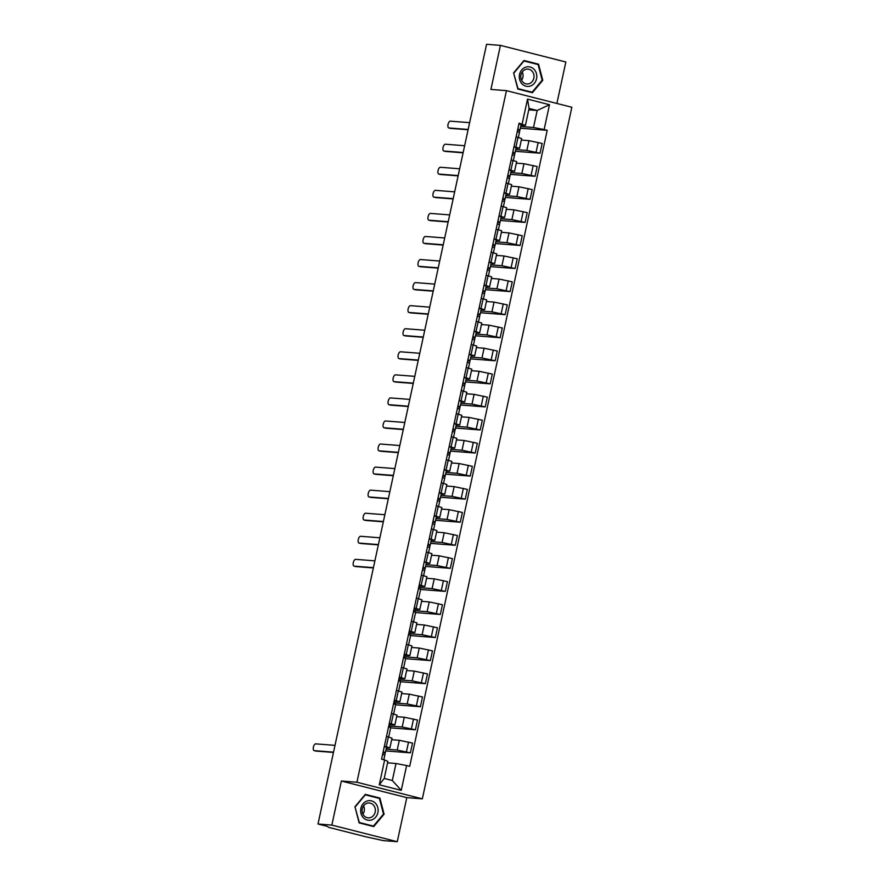 <?xml version="1.0" encoding="UTF-8"?>
<svg xmlns="http://www.w3.org/2000/svg" width="886" height="886" viewBox="0 0 886 886"><rect width="100%" height="100%" fill="white"/><g stroke="black" fill="none" stroke-linecap="round" stroke-linejoin="round"><path stroke-width="1.33" d="M556.884 103.463L565.844 61.998L500.435 45.374L486.569 44.3L317.996 824.002L331.851 825.087L397.271 841.7L406.796 797.644L422.334 798.851L571.858 107.261L506.449 90.649L356.914 782.238L341.376 781.031L331.851 825.087M397.271 841.7L383.405 840.626L365.652 836.738L328.628 827.336L327.167 826.339M500.435 45.374L490.91 89.431L506.449 90.649M327.488 826.417L317.996 824.002M386.097 749.191L397.205 750.054L410.417 752.845L412.522 743.088L399.309 740.297L391.667 739.71M389.884 747.939L392 738.182L388.389 736.964L386.274 746.721L389.884 747.939L386.396 747.784M386.274 746.721L384.369 746.233M385.72 750.929L410.417 752.845M388.389 736.964L386.473 736.476M388.755 725.955L402.189 726.996L415.401 729.787L417.505 720.03L404.293 717.239L396.651 716.641M389.353 723.175L394.879 724.881L389.054 724.549M388.666 737.03L390.726 727.517L388.533 726.963M390.648 727.86L415.401 729.787M394.879 724.881L396.983 715.124L391.468 713.418M393.738 702.886L407.172 703.938L420.385 706.729L422.5 696.972L409.288 694.17L401.646 693.583M394.336 700.106L399.863 701.823L394.048 701.479M393.65 713.972L395.71 704.459L393.517 703.905M395.643 704.802L420.385 706.729M399.863 701.823L401.967 692.055L396.452 690.349M398.722 679.828L412.156 680.869L425.369 683.66L427.484 673.903L414.271 671.112L406.63 670.514M399.331 677.048L404.847 678.754L399.032 678.421M398.645 690.903L400.693 681.389L398.512 680.836M400.627 681.733L425.369 683.66M404.847 678.754L406.962 668.996L401.436 667.291M403.717 656.759L417.151 657.811L430.363 660.602L432.468 650.845L419.255 648.054L411.613 647.456M404.315 653.979L409.83 655.695L404.016 655.352M403.628 667.845L405.688 658.331L403.495 657.777M405.611 658.675L430.363 660.602M409.83 655.695L411.946 645.938L406.419 644.222M408.701 633.7L422.135 634.741L435.347 637.532L437.451 627.775L424.239 624.984L416.597 624.386M409.299 630.921L414.825 632.626L409 632.294M408.612 644.787L410.672 635.273L408.479 634.708M410.595 635.605L435.347 637.532M414.825 632.626L416.929 622.869L411.414 621.164M413.684 610.631L427.118 611.683L440.331 614.474L442.446 604.717L429.223 601.926L421.592 601.328M414.283 607.851L419.809 609.568L413.983 609.225M413.596 621.717L415.656 612.204L413.463 611.65M415.578 612.547L440.331 614.474M419.809 609.568L421.913 599.811L416.398 598.094M418.668 587.573L432.102 588.614L445.315 591.405L447.43 581.648L434.218 578.857L426.576 578.27M419.277 584.793L424.793 586.499L418.978 586.167M418.591 598.659L420.64 589.146L418.447 588.592M420.573 589.478L445.315 591.405M424.793 586.499L426.908 576.742L421.382 575.036M425.989 564.692L437.086 565.556L450.31 568.347L452.414 558.59L439.201 555.799L431.56 555.201M424.261 561.735L429.776 563.441L426.288 563.286M425.612 566.42L450.31 568.347M429.776 563.441L431.892 553.684L426.365 551.978M430.973 541.623L442.081 542.487L455.293 545.289L457.397 535.532L444.185 532.73L436.543 532.143M429.245 538.666L434.771 540.371L431.272 540.227M430.596 543.362L455.293 545.289M434.771 540.371L436.876 530.614L431.349 528.909M435.956 518.565L447.065 519.429L460.277 522.219L462.381 512.462L449.169 509.671L441.538 509.073M434.229 515.608L439.755 517.313L436.266 517.158M435.58 520.303L460.277 522.219M439.755 517.313L441.859 507.556L436.344 505.851M440.94 495.507L452.048 496.37L465.261 499.161L467.376 489.404L454.164 486.613L446.522 486.015M439.212 492.538L444.739 494.255L441.25 494.1M440.563 497.234L465.261 499.161M444.739 494.255L446.843 484.498L441.328 482.781M445.935 472.437L457.032 473.301L470.245 476.092L472.36 466.335L459.147 463.544L451.506 462.946M444.207 469.48L449.723 471.186L446.234 471.031M445.558 474.176L470.245 476.092M449.723 471.186L451.838 461.429L446.311 459.723M450.919 449.379L462.027 450.243L475.239 453.034L477.344 443.277L464.131 440.486L456.489 439.888M449.191 446.411L454.706 448.128L451.218 447.973M450.542 451.107L475.239 453.034M454.706 448.128L456.822 438.371L451.295 436.654M455.902 426.31L467.011 427.174L480.223 429.965L482.327 420.208L469.115 417.417L461.473 416.83M454.175 423.353L459.701 425.058L456.201 424.903M455.526 428.049L480.223 429.965M459.701 425.058L461.805 415.301L456.29 413.596M460.886 403.252L471.994 404.116L485.207 406.907L487.322 397.149L474.11 394.359L466.468 393.761M459.158 400.295L464.685 402L461.196 401.845M460.51 404.98L485.207 406.907M464.685 402L466.789 392.243L461.274 390.538M465.881 380.183L476.978 381.046L490.191 383.848L492.306 374.091L479.093 371.289L471.452 370.702M464.153 377.226L469.669 378.931L466.18 378.787M465.504 381.921L490.191 383.848M469.669 378.931L471.784 369.174L466.257 367.469M470.865 357.124L481.973 357.988L495.185 360.779L497.29 351.022L484.077 348.231L476.435 347.633M469.137 354.167L474.652 355.873L471.164 355.718M470.488 358.863L495.185 360.779M474.652 355.873L476.768 346.116L471.241 344.41M475.848 334.066L486.957 334.93L500.169 337.721L502.273 327.964L489.061 325.173L481.419 324.575M474.121 331.098L479.647 332.815L476.147 332.66M475.472 335.794L500.169 337.721M479.647 332.815L481.751 323.058L476.236 321.341M480.832 310.997L491.94 311.861L505.153 314.652L507.268 304.895L494.056 302.104L486.414 301.506M479.104 308.04L484.631 309.746L481.142 309.591M480.456 312.736L505.153 314.652M484.631 309.746L486.735 299.989L481.22 298.283M485.816 287.939L496.924 288.803L510.137 291.594L512.252 281.837L499.039 279.046L491.398 278.448M484.099 284.971L489.615 286.687L486.126 286.532M485.45 289.667L510.137 291.594M489.615 286.687L491.73 276.93L486.204 275.214M490.811 264.87L501.919 265.734L515.131 268.524L517.236 258.767L504.023 255.976L496.381 255.389M489.083 261.913L494.598 263.618L491.11 263.463M490.434 266.608L515.131 268.524M494.598 263.618L496.714 253.861L491.187 252.156M495.795 241.812L506.903 242.675L520.115 245.466L522.219 235.709L509.007 232.918L501.365 232.32M494.067 238.855L499.593 240.56L496.094 240.405M495.418 243.539L520.115 245.466M499.593 240.56L501.697 230.803L496.182 229.097M500.778 218.742L511.886 219.606L525.099 222.408L527.214 212.651L514.002 209.849L506.36 209.262M499.051 215.785L504.577 217.491L501.088 217.336M500.402 220.481L525.099 222.408M504.577 217.491L506.681 207.734L501.166 206.028M505.762 195.684L516.87 196.548L530.083 199.339L532.198 189.582L518.986 186.791L511.344 186.193M504.045 192.727L509.561 194.433L506.072 194.278M505.397 197.423L530.083 199.339M509.561 194.433L511.676 184.676L506.15 182.97M510.757 172.626L521.865 173.49L535.078 176.281L537.182 166.524L523.969 163.733L516.328 163.135M509.029 169.658L514.544 171.375L511.056 171.219M510.38 174.354L535.078 176.281M514.544 171.375L516.66 161.617L511.133 159.901M515.741 149.557L526.849 150.421L540.061 153.212L542.166 143.454L528.953 140.664L521.311 140.066M514.013 146.6L519.539 148.305L516.04 148.15M515.364 151.296L540.061 153.212M519.539 148.305L521.644 138.548L516.128 136.843M395.998 763.499L406.619 765.548L401.247 790.378L379.274 784.797L384.646 759.955L387.88 761.428L384.214 778.44L392.321 780.5L395.998 763.499L387.581 762.835M528.765 109.831L537.182 110.484L529.064 108.424L525.398 125.424L519.074 123.176L381.567 759.18L384.646 759.955M522.153 123.951L527.524 99.121L549.497 104.703L544.126 129.533L533.505 127.484L537.182 110.484L549.497 104.703M406.619 765.548L409.697 766.324L547.205 130.32L544.126 129.533M422.334 798.851L356.914 782.238M406.796 797.644L341.376 781.031M365.309 794.354L354.943 806.769L359.14 822.895L373.726 826.594L384.092 814.179L379.895 798.064L365.309 794.354M523.98 60.481L513.603 72.896L517.812 89.021L532.386 92.72L542.764 80.305L538.555 64.191L523.98 60.481M520.724 126.499L533.505 127.484M525.398 125.424L521.034 125.092M520.348 128.226L547.205 130.32M385.31 752.579L384.779 755.005M422.744 568.746L425.225 568.07L424.671 570.495M427.728 545.676L430.208 545.001L429.666 547.437M432.711 522.618L435.192 521.943L434.649 524.379M437.706 499.56L440.176 498.884L439.633 501.31M442.69 476.491L445.171 475.815L444.617 478.252M447.674 453.433L450.154 452.757L449.601 455.182M452.657 430.363L455.138 429.688L454.596 432.124M457.652 407.305L460.122 406.63L459.579 409.055M462.636 384.236L465.106 383.56L464.563 385.997M467.62 361.178L470.101 360.502L469.547 362.928M472.603 338.109L475.084 337.444L474.542 339.87M477.587 315.051L480.068 314.375L479.525 316.811M482.582 291.992L485.052 291.317L484.509 293.742M490.024 268.259L489.493 270.684M495.008 245.189L494.488 247.615M499.992 222.131L499.471 224.557M504.976 199.062L504.455 201.487M509.971 176.004L509.439 178.429M514.954 152.946L514.434 155.371M519.938 129.877L519.418 132.302M401.247 790.378L392.321 780.5M379.274 784.797L384.214 778.44M529.064 108.424L527.524 99.121M377.093 797.843L379.895 798.064M383.439 814.123L384.092 814.179M535.764 63.969L538.555 64.191M542.11 80.249L542.764 80.305M382.852 753.244L385.366 752.546L383.162 751.815M386.484 747.252L384.314 746.499M333.457 752.447L315.97 751.084A3.489 1.584 104.3 0 1 315.848 751.062A3.489 1.584 104.3 0 1 315.726 751.029M384.79 755.082L382.619 754.329M334.997 745.359L315.737 743.852A3.489 1.584 -75.7 0 0 313.434 746.998A3.489 1.584 -75.7 0 0 314.142 750.63A3.489 1.584 -75.7 0 0 314.264 750.652L333.524 752.159M371.832 819.871A9.857 8.749 94.5 0 0 377.779 807.534A9.857 8.749 94.5 0 0 366.926 801.066A9.857 8.749 94.5 0 0 360.979 813.403A9.857 8.749 94.5 0 0 371.832 819.871M370.603 817.534A7.465 6.623 94.5 0 0 375.343 809.549A7.465 6.623 94.5 0 0 369.318 802.982A7.465 6.623 94.5 0 0 366.882 803.303A7.465 6.623 94.5 0 0 362.141 811.288A7.465 6.623 94.5 0 0 368.166 817.856A7.465 6.623 94.5 0 0 370.603 817.534M362.928 814.123A7.465 6.623 94.5 0 0 363.57 805.861M355.253 806.88L365.298 794.853L379.43 798.441L383.505 814.057L373.449 826.084L359.328 822.496L354.965 806.858M370.935 825.885L373.449 826.084M530.504 85.997A9.857 8.749 94.5 0 0 536.451 73.66A9.857 8.749 94.5 0 0 525.597 67.192A9.857 8.749 94.5 0 0 519.639 79.53A9.857 8.749 94.5 0 0 530.504 85.997M529.263 83.661A7.465 6.623 94.5 0 0 534.003 75.675A7.465 6.623 94.5 0 0 527.99 69.108A7.465 6.623 94.5 0 0 525.553 69.429A7.465 6.623 94.5 0 0 520.813 77.414A7.465 6.623 94.5 0 0 526.827 83.982A7.465 6.623 94.5 0 0 529.263 83.661M521.599 80.249A7.465 6.623 94.5 0 0 522.242 71.987M513.924 73.006L523.969 60.979L538.101 64.567L542.166 80.183L532.121 92.21L518 88.622L513.625 72.984M529.606 92.011L532.121 92.21M425.225 568.07L423.054 567.317M425.258 568.037L426.41 562.721L424.206 561.99M373.349 567.948L355.862 566.586A3.489 1.584 104.3 0 1 355.74 566.564A3.489 1.584 104.3 0 1 355.618 566.519M424.671 570.584L422.511 569.831M374.889 560.849L355.629 559.354A3.489 1.584 -75.7 0 0 353.326 562.488A3.489 1.584 -75.7 0 0 354.035 566.132A3.489 1.584 -75.7 0 0 354.156 566.154L373.416 567.649M430.208 545.001L428.038 544.248M431.36 539.685L429.189 538.932M378.344 544.879L360.846 543.517A3.489 1.584 104.3 0 1 360.724 543.506A3.489 1.584 104.3 0 1 360.602 543.461M429.666 547.515L427.495 546.762M379.873 537.791L360.613 536.285A3.489 1.584 -75.7 0 0 358.309 539.43A3.489 1.584 -75.7 0 0 359.018 543.074A3.489 1.584 -75.7 0 0 359.14 543.085L378.4 544.591M435.192 521.943L433.021 521.189M436.344 516.616L434.173 515.862M383.328 521.821L365.829 520.459A3.489 1.584 104.3 0 1 365.708 520.436A3.489 1.584 104.3 0 1 365.586 520.392M434.649 524.457L432.479 523.704M384.856 514.722L365.597 513.227A3.489 1.584 -75.7 0 0 363.293 516.372A3.489 1.584 -75.7 0 0 364.002 520.004A3.489 1.584 -75.7 0 0 364.135 520.027L383.394 521.522M440.176 498.884L438.005 498.12M441.328 493.557L439.157 492.804M388.312 498.763L370.813 497.4A3.489 1.584 104.3 0 1 370.691 497.378A3.489 1.584 104.3 0 1 370.581 497.334M439.633 501.387L437.462 500.634M389.851 491.664L370.592 490.157A3.489 1.584 -75.7 0 0 368.277 493.303A3.489 1.584 -75.7 0 0 368.997 496.946A3.489 1.584 -75.7 0 0 369.119 496.968L388.378 498.464M445.171 475.815L443 475.062M446.311 470.499L444.152 469.735M393.295 475.693L375.808 474.331A3.489 1.584 104.3 0 1 375.686 474.309A3.489 1.584 104.3 0 1 375.564 474.276M444.617 478.329L442.457 477.576M394.835 468.594L375.575 467.099A3.489 1.584 -75.7 0 0 373.272 470.245A3.489 1.584 -75.7 0 0 373.981 473.877A3.489 1.584 -75.7 0 0 374.102 473.899L393.362 475.394M450.154 452.757L447.984 452.004M451.306 447.43L449.136 446.677M398.29 452.635L380.792 451.273A3.489 1.584 104.3 0 1 380.67 451.251A3.489 1.584 104.3 0 1 380.548 451.207M449.612 455.271L447.441 454.507M399.819 445.536L380.559 444.041A3.489 1.584 -75.7 0 0 378.256 447.175A3.489 1.584 -75.7 0 0 378.964 450.819A3.489 1.584 -75.7 0 0 379.086 450.841L398.346 452.336M455.138 429.688L452.967 428.935M456.29 424.372L454.119 423.619M403.274 429.566L385.775 428.204A3.489 1.584 104.3 0 1 385.654 428.182A3.489 1.584 104.3 0 1 385.532 428.148M454.596 432.202L452.425 431.449M404.802 422.478L385.543 420.972A3.489 1.584 -75.7 0 0 383.239 424.117A3.489 1.584 -75.7 0 0 383.948 427.75A3.489 1.584 -75.7 0 0 384.081 427.772L403.34 429.278M460.122 406.63L457.951 405.877M461.274 401.303L459.103 400.55M408.258 406.508L390.759 405.146A3.489 1.584 104.3 0 1 390.637 405.123A3.489 1.584 104.3 0 1 390.527 405.079M459.579 409.144L457.409 408.391M409.797 399.409L390.538 397.914A3.489 1.584 -75.7 0 0 388.223 401.048A3.489 1.584 -75.7 0 0 388.943 404.692A3.489 1.584 -75.7 0 0 389.065 404.714L408.324 406.209M465.106 383.56L462.946 382.807M466.257 378.244L464.098 377.491M413.241 383.439L395.754 382.076A3.489 1.584 104.3 0 1 395.621 382.065A3.489 1.584 104.3 0 1 395.51 382.021M464.563 386.075L462.403 385.321M414.781 376.351L395.521 374.844A3.489 1.584 -75.7 0 0 393.207 377.99A3.489 1.584 -75.7 0 0 393.927 381.633A3.489 1.584 -75.7 0 0 394.048 381.644L413.308 383.151M470.101 360.502L467.93 359.749M471.252 355.175L469.082 354.422M418.236 360.38L400.738 359.018A3.489 1.584 104.3 0 1 400.616 358.996A3.489 1.584 104.3 0 1 400.494 358.952M469.558 363.016L467.387 362.263M419.765 353.281L400.505 351.786A3.489 1.584 -75.7 0 0 398.202 354.932A3.489 1.584 -75.7 0 0 398.91 358.564A3.489 1.584 -75.7 0 0 399.032 358.586L418.292 360.081M475.084 337.444L472.914 336.68M476.236 332.117L474.065 331.364M423.22 337.311L405.722 335.96A3.489 1.584 104.3 0 1 405.6 335.938A3.489 1.584 104.3 0 1 405.478 335.894M473.489 344.975L474.586 339.925L472.371 339.194M424.748 330.223L405.489 328.717A3.489 1.584 -75.7 0 0 403.185 331.862A3.489 1.584 -75.7 0 0 403.894 335.506A3.489 1.584 -75.7 0 0 404.027 335.528L423.286 337.023M480.068 314.375L477.897 313.622M481.22 309.059L479.049 308.295M428.204 314.253L410.705 312.891A3.489 1.584 104.3 0 1 410.583 312.869A3.489 1.584 104.3 0 1 410.473 312.836M479.525 316.889L477.355 316.136M429.743 307.154L410.484 305.659A3.489 1.584 -75.7 0 0 408.169 308.804A3.489 1.584 -75.7 0 0 408.889 312.437A3.489 1.584 -75.7 0 0 409.011 312.459L428.27 313.954M485.052 291.317L482.892 290.564M486.204 285.99L484.044 285.237M433.188 291.195L415.7 289.833A3.489 1.584 104.3 0 1 415.567 289.811A3.489 1.584 104.3 0 1 415.456 289.766M483.457 298.848L484.553 293.798L482.349 293.067M434.727 284.096L415.468 282.601A3.489 1.584 -75.7 0 0 413.153 285.735A3.489 1.584 -75.7 0 0 413.873 289.379A3.489 1.584 -75.7 0 0 413.995 289.401L433.254 290.896M487.566 268.923L490.08 268.225L487.876 267.494M491.198 262.932L489.028 262.178M438.171 268.126L420.684 266.764A3.489 1.584 104.3 0 1 420.562 266.741A3.489 1.584 104.3 0 1 420.44 266.708M489.504 270.762L487.333 270.008M439.711 261.038L420.451 259.532A3.489 1.584 -75.7 0 0 418.148 262.677A3.489 1.584 -75.7 0 0 418.856 266.309A3.489 1.584 -75.7 0 0 418.978 266.332L438.238 267.838M492.55 245.865L495.075 245.156L492.86 244.436M496.182 239.862L494.011 239.109M443.166 245.068L425.668 243.705A3.489 1.584 104.3 0 1 425.546 243.683A3.489 1.584 104.3 0 1 425.424 243.639M493.436 252.72L494.521 247.67L492.317 246.95M444.694 237.969L425.435 236.473A3.489 1.584 -75.7 0 0 423.131 239.608A3.489 1.584 -75.7 0 0 423.84 243.251A3.489 1.584 -75.7 0 0 423.962 243.273L443.221 244.769M497.533 222.796L500.058 222.098L497.843 221.367M501.166 216.804L498.995 216.051M448.15 221.998L430.651 220.636A3.489 1.584 104.3 0 1 430.53 220.625A3.489 1.584 104.3 0 1 430.408 220.581M499.471 224.634L497.301 223.881M449.678 214.91L430.419 213.404A3.489 1.584 -75.7 0 0 428.115 216.549A3.489 1.584 -75.7 0 0 428.835 220.193A3.489 1.584 -75.7 0 0 428.957 220.204L448.216 221.71M502.528 199.738L505.042 199.029L502.838 198.309M506.15 193.735L503.979 192.982M453.134 198.94L435.646 197.578A3.489 1.584 104.3 0 1 435.513 197.556A3.489 1.584 104.3 0 1 435.403 197.512M504.455 201.576L502.296 200.823M454.673 191.841L435.414 190.346A3.489 1.584 -75.7 0 0 433.099 193.491A3.489 1.584 -75.7 0 0 433.819 197.124A3.489 1.584 -75.7 0 0 433.941 197.146L453.2 198.641M507.512 176.668L510.026 175.971L507.822 175.24M511.133 170.677L508.974 169.924M458.117 175.871L440.63 174.509A3.489 1.584 104.3 0 1 440.508 174.498A3.489 1.584 104.3 0 1 440.386 174.453M509.45 178.507L507.279 177.754M459.657 168.783L440.397 167.277A3.489 1.584 -75.7 0 0 438.094 170.422A3.489 1.584 -75.7 0 0 438.803 174.066A3.489 1.584 -75.7 0 0 438.924 174.077L458.184 175.583M512.496 153.61L515.01 152.913L512.806 152.182M516.128 147.619L513.958 146.854M463.112 152.813L445.614 151.451A3.489 1.584 104.3 0 1 445.492 151.428A3.489 1.584 104.3 0 1 445.37 151.395M514.434 155.449L512.263 154.696M464.641 145.714L445.381 144.219A3.489 1.584 -75.7 0 0 443.078 147.364A3.489 1.584 -75.7 0 0 443.786 150.997A3.489 1.584 -75.7 0 0 443.908 151.019L463.168 152.514M517.479 130.552L520.004 129.843L517.789 129.123M520.004 129.843L521.156 124.527L518.941 123.796M468.096 129.755L450.597 128.392A3.489 1.584 104.3 0 1 450.476 128.37A3.489 1.584 104.3 0 1 450.354 128.326M519.418 132.391L517.247 131.626M469.624 122.656L450.365 121.16A3.489 1.584 -75.7 0 0 448.061 124.295A3.489 1.584 -75.7 0 0 448.781 127.938A3.489 1.584 -75.7 0 0 448.903 127.961L468.162 129.456M528.953 140.664L526.849 150.421M523.969 163.733L521.865 173.49M518.986 186.791L516.87 196.548M514.002 209.849L511.886 219.606M509.007 232.918L506.903 242.675M504.023 255.976L501.919 265.734M499.039 279.046L496.924 288.803M494.056 302.104L491.94 311.861M489.061 325.173L486.957 334.93M484.077 348.231L481.973 357.988M479.093 371.289L476.978 381.046M474.11 394.359L471.994 404.116M469.115 417.417L467.011 427.174M464.131 440.486L462.027 450.243M459.147 463.544L457.032 473.301M454.164 486.613L452.048 496.37M449.169 509.671L447.065 519.429M444.185 532.73L442.081 542.487M439.201 555.799L437.086 565.556M434.218 578.857L432.102 588.614M429.223 601.926L427.118 611.683M424.239 624.984L422.135 634.741M419.255 648.054L417.151 657.811M414.271 671.112L412.156 680.869M409.288 694.17L407.172 703.938M404.293 717.239L402.189 726.996M399.309 740.297L397.205 750.054M513.049 160.388L510.934 170.145M508.055 183.446L505.95 193.203M503.071 206.516L500.967 216.273M498.087 229.574L495.972 239.331M493.103 252.643L490.988 262.4M488.108 275.701L486.004 285.458M483.125 298.77L481.02 308.527M478.141 321.828L476.026 331.585M473.157 344.887L471.042 354.644M468.162 367.956L466.058 377.713M463.179 391.014L461.074 400.771M458.195 414.083L456.091 423.84M453.211 437.141L451.096 446.898M448.227 460.211L446.112 469.968M443.233 483.269L441.128 493.026M438.249 506.327L436.145 516.095M433.265 529.396L431.15 539.153M428.281 552.454L426.166 562.211M423.286 575.523L421.182 585.281M418.303 598.582L416.198 608.339M413.319 621.651L411.204 631.408M408.335 644.709L406.22 654.466M403.34 667.767L401.236 677.535M398.357 690.836L396.252 700.593M393.373 713.894L391.258 723.652M518.033 137.33L515.918 147.087M533.195 165.505L531.079 175.262M528.211 188.574L526.096 198.331M523.216 211.632L521.112 221.389M518.232 234.69L516.128 244.447M513.249 257.76L511.133 267.517M508.265 280.818L506.15 290.575M503.27 303.887L501.166 313.644M498.286 326.945L496.182 336.702M493.303 350.014L491.187 359.771M488.319 373.072L486.204 382.83M483.324 396.131L481.22 405.888M478.34 419.2L476.236 428.957M473.357 442.258L471.241 452.015M468.373 465.327L466.257 475.084M463.378 488.385L461.274 498.142M458.394 511.455L456.29 521.212M453.41 534.513L451.295 544.27M448.427 557.571L446.311 567.328M443.432 580.64L441.328 590.397M438.448 603.698L436.344 613.455M433.464 626.767L431.36 636.525M428.481 649.826L426.365 659.583M423.497 672.895L421.382 682.652M418.502 695.953L416.398 705.71M413.518 719.011L411.414 728.768M408.535 742.08L406.419 751.837M538.179 142.447L536.063 152.204M314.264 750.652L315.97 751.084M354.156 566.154L355.862 566.586M359.14 543.085L360.846 543.517M364.135 520.027L365.829 520.459M369.119 496.968L370.813 497.4M374.102 473.899L375.808 474.331M379.086 450.841L380.792 451.273M384.081 427.772L385.775 428.204M389.065 404.714L390.759 405.146M394.048 381.644L395.754 382.076M399.032 358.586L400.738 359.018M404.027 335.528L405.722 335.96M409.011 312.459L410.705 312.891M413.995 289.401L415.7 289.833M418.978 266.332L420.684 266.764M423.962 243.273L425.668 243.705M428.957 220.204L430.651 220.636M433.941 197.146L435.646 197.578M438.924 174.077L440.63 174.509M443.908 151.019L445.614 151.451M448.903 127.961L450.597 128.392M385.366 752.546L386.517 747.219M383.815 759.745L384.823 755.06M314.142 750.63L315.848 751.062M423.63 575.612L424.715 570.551M354.035 566.132L355.74 566.564M430.242 544.979L431.393 539.652M428.614 552.543L429.699 547.493M359.018 543.074L360.724 543.506M435.236 521.909L436.388 516.593M433.597 529.485L434.694 524.423M364.002 520.004L365.708 520.436M440.22 498.851L441.372 493.524M438.581 506.415L439.677 501.365M368.997 496.946L370.691 497.378M445.204 475.793L446.356 470.466M443.565 483.357L444.661 478.307M373.981 473.877L375.686 474.309M450.188 452.724L451.339 447.408M448.56 460.288L449.645 455.238M378.964 450.819L380.67 451.251M455.182 429.666L456.334 424.339M453.543 437.23L454.64 432.18M383.948 427.75L385.654 428.182M460.166 406.596L461.318 401.28M458.527 414.161L459.624 409.11M388.943 404.692L390.637 405.123M465.15 383.538L466.302 378.211M463.511 391.103L464.607 386.052M393.927 381.633L395.621 382.065M470.134 360.469L471.286 355.153M468.506 368.044L469.591 362.983M398.91 358.564L400.616 358.996M475.129 337.411L476.269 332.084M403.894 335.506L405.6 335.938M480.112 314.353L481.264 309.026M478.473 321.917L479.57 316.867M408.889 312.437L410.583 312.869M485.096 291.284L486.248 285.968M413.873 289.379L415.567 289.811M490.08 268.225L491.232 262.898M488.452 275.79L489.537 270.739M418.856 266.309L420.562 266.741M495.075 245.156L496.215 239.84M423.84 243.251L425.546 243.683M500.058 222.098L501.21 216.771M498.419 229.662L499.516 224.612M428.835 220.193L430.53 220.625M505.042 199.029L506.194 193.713M503.403 206.604L504.499 201.543M433.819 197.124L435.513 197.556M510.026 175.971L511.178 170.644M508.398 183.535L509.483 178.485M438.803 174.066L440.508 174.498M515.01 152.913L516.161 147.585M513.382 160.477L514.467 155.427M443.786 150.997L445.492 151.428M518.365 137.408L519.462 132.357M448.781 127.938L450.476 128.37"/></g></svg>
